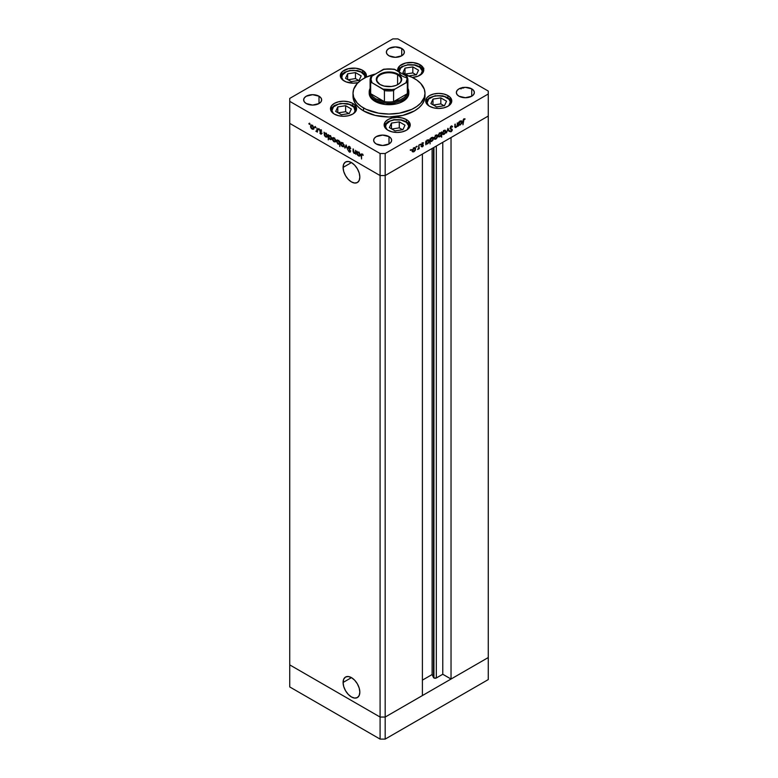 <?xml version="1.0" encoding="UTF-8"?>
<svg xmlns="http://www.w3.org/2000/svg" width="778" height="778" viewBox="0 0 778 778"><rect width="100%" height="100%" fill="white"/><g stroke="black" fill="none" stroke-linecap="round" stroke-linejoin="round"><path stroke-width="1.17" d="M343.088 167.416L351.462 162.583L354.661 165.169L357.384 168.836L359.193 173.017L359.835 177.083A11.845 6.837 60 0 1 357.384 182.509A11.845 6.837 60 0 1 348.252 179.339A11.845 6.837 60 0 1 343.088 167.416L343.72 164.09L345.539 161.999L348.252 161.474L351.462 162.583L343.088 167.416A11.845 6.837 60 0 1 345.539 161.999A11.845 6.837 60 0 1 354.661 165.169A11.845 6.837 60 0 1 359.835 177.083L359.193 180.418L357.384 182.509L354.661 183.034L351.462 181.926L348.252 179.339L345.539 175.672L343.72 171.491L343.088 167.416M343.088 682.471L351.462 677.628L354.661 680.215L357.384 683.881L359.193 688.063L359.835 692.138A11.845 6.837 60 0 1 357.384 697.555A11.845 6.837 60 0 1 348.252 694.384A11.845 6.837 60 0 1 343.088 682.471L343.72 679.136L345.539 677.045L348.252 676.52L351.462 677.628L343.088 682.471A11.845 6.837 60 0 1 345.539 677.045A11.845 6.837 60 0 1 354.661 680.215A11.845 6.837 60 0 1 359.835 692.138L359.193 695.464L357.384 697.555L354.661 698.08L351.462 696.971L348.252 694.384L345.539 690.718L343.72 686.536L343.088 682.471M433.511 147.655L433.511 677.55A1.682 0.973 0 0 0 433.939 677.978L433.939 147.412L433.939 677.978L432.111 674.536L422.405 680.137L432.111 674.536L432.111 148.462L432.111 674.536L433.511 677.55L433.511 147.655M488.263 116.048L488.263 657.546L451.036 679.038L451.036 137.541L488.263 116.048L451.036 137.541L451.036 679.038L442.77 674.263L436.322 677.978L433.939 677.978A1.682 0.973 0 0 0 436.322 677.978L436.322 146.031L436.322 677.978L442.77 674.263L442.77 142.316L442.77 674.263L451.036 679.038L488.263 657.546L488.263 94.002L385.178 153.519L385.178 175.556L380.092 175.556L289.737 123.391L289.737 664.889L289.737 123.391L380.092 175.556L289.737 123.391L380.092 175.556L380.092 717.053L289.737 664.889L380.092 717.053L380.092 153.519L289.737 101.354L289.737 123.391L289.737 101.354L380.092 153.519L385.178 153.519L488.263 94.002L488.263 91.065L397.908 38.9L488.263 91.065L488.263 116.048L385.178 175.556L422.405 154.063L385.178 175.556L380.092 175.556L385.178 175.556L488.263 116.048M415.403 150.028L413.011 151.943L412.33 151.097L412.583 149.502L414.635 147.596L415.549 148.131L415.423 149.989M422.405 695.571L385.178 717.053L380.092 717.053L385.178 717.053L385.178 153.519L380.092 153.519L380.092 175.556L385.178 175.556L385.178 717.053L380.092 717.053L289.737 664.889L289.737 686.935L289.737 664.889L380.092 717.053L380.092 739.1L289.737 686.935L380.092 739.1L380.092 717.053L385.178 717.053L385.178 739.1L380.092 739.1L385.178 739.1L385.178 717.053L422.405 695.571L422.405 154.063L422.405 695.571M488.263 657.546L385.178 717.053L488.263 657.546L488.263 679.583L385.178 739.1L488.263 679.583L488.263 657.546M407.332 88.429A18.896 10.911 180 0 1 407.332 93.7A18.896 10.911 180 0 1 393.571 101.655A18.896 10.911 180 0 1 384.429 101.655A18.896 10.911 180 0 1 375.638 98.777L375.006 101.354A19.8 11.427 180 0 0 396.576 103.834A19.8 11.427 180 0 0 408.8 93.272L408.421 95.5L405.464 99.623L399.999 102.774L396.576 103.834L385.139 104.476L375.006 101.354A19.8 11.427 180 0 1 369.2 93.272L369.2 91.804A19.8 11.427 180 0 1 370.104 88.391A19.8 11.427 0 0 0 375.006 99.885A19.8 11.427 0 0 0 399.25 101.578A19.8 11.427 0 0 0 407.896 88.391A19.8 11.427 180 0 1 408.8 91.804A19.8 11.427 180 0 1 396.576 102.356A19.8 11.427 180 0 1 375.006 99.885L375.006 101.354L370.707 97.639L369.2 93.272M363.55 110.904A35.992 20.782 0 0 0 402.771 115.407A35.992 20.782 0 0 0 424.992 96.209L424.302 100.265L422.25 104.164L418.924 107.753L414.45 110.904L402.771 115.407L389 116.992L375.229 115.407L363.55 110.904L359.076 107.753L355.75 104.164L353.698 100.265L353.008 96.209A35.992 20.782 0 0 0 363.55 110.904L363.55 107.967L363.55 110.904M402.868 74.095A35.992 20.782 180 0 1 414.45 78.578A35.992 20.782 180 0 1 424.992 93.272A35.992 20.782 180 0 1 402.771 112.47A35.992 20.782 180 0 1 363.55 107.967A35.992 20.782 180 0 1 353.008 93.272A35.992 20.782 180 0 1 375.132 74.095M447.953 95.606L447.953 97.765L447.953 95.606L449.577 96.744L451.775 100.926L450.783 103.814L447.953 106.255L443.713 107.889L438.724 108.463L433.735 107.889L429.495 106.255A13.051 7.537 180 0 1 425.673 100.926A13.051 7.537 180 0 1 433.735 93.973A13.051 7.537 180 0 1 447.953 95.606A13.051 7.537 180 0 1 451.775 100.926A13.051 7.537 180 0 1 443.713 107.889A13.051 7.537 180 0 1 429.495 106.255L426.665 103.814L425.673 100.926L426.665 98.047L429.495 95.606L433.735 93.973L438.724 93.399L443.713 93.973L447.953 95.606M406.408 119.588L406.408 121.757L406.408 119.588L408.032 120.736L410.23 124.918L409.238 127.796L406.408 130.247L402.168 131.881L397.179 132.445L392.19 131.881L387.95 130.247A13.051 7.537 180 0 1 384.128 124.918A13.051 7.537 180 0 1 392.19 117.955A13.051 7.537 180 0 1 406.408 119.588A13.051 7.537 180 0 1 410.23 124.918A13.051 7.537 180 0 1 402.168 131.881A13.051 7.537 180 0 1 387.95 130.247L385.12 127.796L384.128 124.918L385.12 122.029L387.95 119.588L392.19 117.955L397.179 117.381L402.168 117.955L406.408 119.588M352.755 103.416L352.755 105.584L352.755 103.416L354.379 104.563L356.577 108.745L355.585 111.633L352.755 114.074L348.525 115.708L343.526 116.282L338.537 115.708L334.297 114.074A13.051 7.537 180 0 1 330.485 108.745A13.051 7.537 180 0 1 338.537 101.792A13.051 7.537 180 0 1 352.755 103.416A13.051 7.537 180 0 1 356.577 108.745A13.051 7.537 180 0 1 348.525 115.708A13.051 7.537 180 0 1 334.297 114.074L331.477 111.633L330.485 108.745L331.477 105.866L334.297 103.416L338.537 101.792L343.526 101.218L348.525 101.792L352.755 103.416M362.597 70.312L362.597 72.471L362.597 70.312L366.166 74.163L366.117 77.226A13.051 7.537 180 0 0 366.419 75.631A13.051 7.537 180 0 0 362.597 70.312A13.051 7.537 180 0 0 348.379 68.678A13.051 7.537 180 0 0 340.317 75.631L342.514 71.45L348.379 68.678L355.916 68.25L362.597 70.312M358.036 82.672A13.051 7.537 180 0 1 344.139 80.961A13.051 7.537 180 0 1 340.317 75.631L342.514 79.823L346.122 81.904L353.368 83.168L358.357 82.594M419.945 64.632L419.945 66.791L419.945 64.632L423.514 68.483L423.767 69.952L422.775 72.84L417.971 76.215L412.301 77.43A13.051 7.537 180 0 0 423.767 69.952A13.051 7.537 180 0 0 419.945 64.632A13.051 7.537 180 0 0 405.727 62.999A13.051 7.537 180 0 0 397.665 69.952L399.873 65.77L405.727 62.999L413.264 62.571L419.945 64.632M407.361 65.012L401.701 66.665L399.095 68.843L397.859 71.197A13.051 7.537 180 0 1 397.665 69.952L397.918 71.42M319.009 96.209L319.009 103.552L312.649 105.079L306.279 103.552A8.996 5.193 180 0 1 303.644 99.885A8.996 5.193 180 0 1 309.197 95.081A8.996 5.193 180 0 1 319.009 96.209L320.954 97.892L321.645 99.885L320.954 101.869L319.009 103.552L319.009 96.209A8.996 5.193 180 0 1 321.645 99.885A8.996 5.193 180 0 1 316.092 104.68A8.996 5.193 180 0 1 306.279 103.552L304.334 101.869L303.644 99.885L304.334 97.892L306.279 96.209L312.649 94.683L319.009 96.209M471.721 88.857L471.721 96.209L465.351 97.727L458.991 96.209A8.996 5.193 180 0 1 456.355 92.533A8.996 5.193 180 0 1 461.908 87.739A8.996 5.193 180 0 1 471.721 88.857L473.666 90.549L474.356 92.533L473.666 94.527L471.721 96.209L471.721 88.857A8.996 5.193 180 0 1 474.356 92.533A8.996 5.193 180 0 1 468.803 97.338A8.996 5.193 180 0 1 458.991 96.209L457.046 94.527L456.355 92.533L457.046 90.549L458.991 88.857L465.351 87.34L471.721 88.857M389 136.617L389 143.969L382.64 145.486L376.27 143.969A8.996 5.193 180 0 1 373.635 140.293A8.996 5.193 180 0 1 379.197 135.489A8.996 5.193 180 0 1 389 136.617L390.955 138.299L391.635 140.293L390.955 142.277L389 143.969L389 136.617A8.996 5.193 180 0 1 391.635 140.293A8.996 5.193 180 0 1 386.083 145.087A8.996 5.193 180 0 1 376.27 143.969L374.325 142.277L373.635 140.293L374.325 138.299L376.27 136.617L382.64 135.1L389 136.617M401.73 48.45L401.73 55.802L395.36 57.319L389 55.802A8.996 5.193 180 0 1 386.365 52.126A8.996 5.193 180 0 1 391.918 47.322A8.996 5.193 180 0 1 401.73 48.45L403.675 50.132L404.365 52.126L403.675 54.11L401.73 55.802L401.73 48.45A8.996 5.193 180 0 1 404.365 52.126A8.996 5.193 180 0 1 398.803 56.92A8.996 5.193 180 0 1 389 55.802L387.045 54.11L386.365 52.126L387.045 50.132L389 48.45L395.36 46.933L401.73 48.45M460.994 87.992L461.062 88.935M355.497 150.339L355.896 154.326L355.497 153.422L353.932 153.208L353.076 151.535L353.037 148.919L354.33 153.023L355.41 152.76L355.497 150.339L355.439 152.673L354.33 153.023L353.484 151.798L353.445 149.152L353.037 150.844L354.262 153.451L355.497 153.422L355.896 154.326L355.497 150.339M348.126 147.343L348.923 146.507L350.528 148.024L350.382 148.637L349.487 147.266L348.534 147.48L350.372 150.942L350.149 152.196L348.184 150.524L349.536 151.642L350.071 151.204L348.126 147.343L350.071 151.302L349.419 151.574L348.184 150.524L349.371 152.08L350.47 151.516L348.534 147.587L349.4 147.217L350.761 148.598L349.4 146.692L348.126 147.343L349.4 146.692M346.132 144.932L347.669 149.58L346.161 145.972L345.082 148.083L344.644 147.83L346.132 144.932L344.644 147.83L345.082 148.083L346.161 145.972L347.669 149.58L346.132 144.932M344.022 145.583L343.312 146.779L341.659 146.021L340.764 144.416L340.929 142.714L342.495 142.773L343.895 144.766L342.33 142.675L341.163 142.53L340.647 143.638L341.095 145.233L342.33 146.565L343.575 146.653L344.022 145.583M335.736 140.799L335.172 141.946L333.704 141.547L332.478 139.641L332.653 137.939L334.054 137.891L335.454 139.554L335.736 140.799L334.054 137.891L332.877 137.745L332.819 140.448L334.054 141.781L335.289 141.878L335.736 140.799M324.436 135.469L324.037 132.172L324.436 133.057L326.41 133.621L327.431 135.644L326.954 137.123L325.185 136.558L324.436 135.469L325.749 136.986L326.974 137.103L327.46 136.043L325.758 133.106L324.436 133.057L324.037 132.172L324.436 135.469M309.216 123.546L309.479 124.431L308.847 123.77M313.806 128.137L313.106 129.333L311.443 128.574L310.548 126.979L310.723 125.277L312.289 125.336L313.69 127.32L312.124 125.229L310.947 125.093L310.889 127.787L312.124 129.119L313.369 129.216L313.806 128.137M314.983 126.882L315.246 127.767L314.613 127.096M317.006 128.117L317.405 132.104L315.868 131.151L316.899 130.753L317.006 128.117L316.938 130.626L315.868 131.151L317.405 132.104L317.006 128.117M318.581 128.953L318.844 129.838L318.212 129.167M322.16 133.194L321.168 134.176L320.04 133.359L321.12 133.349L319.894 131.249L320.089 130.14L321.693 131.268L320.205 130.967L321.518 133.563L320.205 130.967L321.693 131.268L320.76 130.218L319.807 130.753L321.12 133.349L319.865 133.057L320.701 134.069L321.129 133.553M328.656 137.871L328.258 139.884L328.258 134.613L328.656 135.489L330.64 136.062L331.681 138.28L330.922 139.651L329.23 138.795L328.656 137.871L329.979 139.427L331.204 139.544L331.681 138.484L329.989 135.547L328.656 135.489L328.258 134.613L328.258 139.884L328.656 137.871M339.451 141.771L339.85 146.575L339.451 144.154L337.788 143.911L336.436 141.392L337.302 140.011L339.198 141.295L336.913 140.128L336.427 141.197L338.119 144.134L339.451 144.154L339.85 146.575L339.451 141.771M357.209 154.394L356.81 151.097L357.209 151.973L359.193 152.546L360.233 154.764L359.475 156.135L357.783 155.299L357.209 154.394L358.522 155.911L359.747 156.028L360.233 154.968L358.541 152.031L357.209 151.973L356.81 151.097L357.209 154.394M362.188 154.073L361.148 155.269L361.546 158.975L361.546 155.551L362.567 154.355L361.585 154.832L361.546 158.975L361.293 154.132L362.188 154.073L363.258 155.279L361.459 153.966M457.308 122.895L457.707 126.425L457.308 125.978L455.227 127.543L454.848 124.315L455.334 126.814L456.132 126.94L457.182 125.54L457.308 122.895L457.24 125.307L456.132 126.94L455.295 126.678L455.247 124.081L454.848 126.24L456.064 127.436L457.308 125.978L457.707 126.425L457.308 122.895M449.937 128.409L450.968 126.444L452.329 126.328L450.336 128.185L452.135 129.352L452.096 130.665L450.997 131.803L449.995 131.521L451.882 130.13L449.937 128.409L451.882 130.13L449.995 131.521L451.182 131.706L452.281 129.877L450.336 128.185L451.211 126.814L452.563 126.629L451.211 126.289L449.937 128.409L450.987 129.469M447.943 128.302L449.48 131.171L449.052 131.424L447.963 129.313L446.455 132.921L447.943 128.302L446.455 132.921L447.963 129.313L449.052 131.424L449.48 131.171L447.943 128.302M442.906 134.419L444.141 134.322L443.635 134.03L444.141 134.322L445.376 132.989L445.823 131.394L445.327 131.103L445.823 131.579L445.259 133.203L443.46 134.565L442.458 133.339L443.489 130.937L445.337 130.296L445.823 131.394L445.317 130.286L444.141 130.432L442.458 133.339L442.974 134.458M434.62 139.194L435.855 139.106L435.359 138.815L435.855 139.106L437.1 137.764L437.547 136.179L437.051 135.887L437.431 136.957L436.03 138.999L434.746 139.272L434.173 138.124L435.855 135.216L437.051 135.08L437.547 136.179L437.041 135.071L435.855 135.216L434.173 138.124L434.688 139.243M426.237 143.901L427.56 143.901L427.083 143.619L427.56 143.901L429.262 140.974L428.775 139.884L427.569 140.001L426.237 141.479L425.838 141.061L425.838 144.825L425.838 141.061L426.237 141.479L427.375 140.118L428.766 139.875L428.873 142.442L427.725 143.794L426.432 144.047M411.076 149.522L410.813 150.407L411.445 149.736M416.843 146.186L416.58 147.071L417.222 146.41M418.817 145.116L419.216 148.647L417.669 149.473L418.71 147.878L418.817 145.116L418.749 147.713L417.669 149.473L419.216 148.647L418.817 145.116M420.383 144.144L420.12 145.029L420.762 144.358M421.977 144.3L423.329 145.35L423.096 146.186L421.676 146.76L422.892 145.807L421.618 144.416L422.96 142.734L423.232 143.356L422.016 144.368L423.329 145.35L422.016 144.27L423.495 142.86L422.571 142.889L421.618 144.523L422.931 145.603L421.676 146.76L422.503 146.818L421.034 146.39M430.467 141.421L431.78 141.46L431.304 141.178L431.78 141.46L433.492 138.533L432.996 137.443L431.79 137.56L430.467 139.048L430.069 138.62L430.069 143.901L430.069 138.62L430.467 139.048L432.13 137.405L433.239 137.638L432.986 140.205L430.672 141.586M441.262 132.863L439.94 132.853L438.228 135.78L438.724 136.87L439.93 136.753L439.424 136.461L439.93 136.753L441 135.09L441.661 137.21L441.661 131.929L440.873 132.63L441.661 131.929L441.661 137.21L441.262 135.236L440.124 136.636L438.734 136.879L438.627 134.322L439.774 132.96L441.077 132.717M459.02 124.976L460.333 124.976L459.856 124.694L460.333 124.976L462.044 122.049L461.549 120.96L460.343 121.076L459.02 122.564L458.621 122.136L458.621 125.9L458.621 122.136L459.02 122.564L460.158 121.193L461.549 120.95L462.044 122.049L461.539 123.721L459.205 125.122M463.97 119.442L462.959 124.781L463.105 119.997L464.067 118.859L465.069 118.878L463.97 119.442L465.069 118.878L463.999 118.908L462.959 121.31L462.959 124.781L462.968 120.901L463.97 119.442M289.737 98.417L392.822 38.9L289.737 98.417L289.737 101.354L289.737 98.417M397.908 38.9L392.822 38.9L397.908 38.9M375.229 74.066L366.166 77.207L361.177 80.085L357.258 83.47L353.698 89.217L353.008 93.272L353.698 97.328L357.258 103.066L361.177 106.45L366.166 109.338L378.555 113.16L389 114.055L399.445 113.16L411.834 109.338L416.823 106.45L420.742 103.066L424.302 97.328L424.992 93.272L424.302 89.217L420.742 83.47L416.823 80.085L411.834 77.207L402.771 74.066M412.748 151.827L413.993 151.729L413.488 151.438L413.993 151.729L415.228 150.397L415.17 147.694L413.993 147.839L412.311 150.747L412.817 151.866M412.379 151.574L413.351 151.36L412.116 151.457M414.82 147.596L415.034 148.297M415.18 148.51L413.624 148.092L415.277 149.026L413.993 151.272L412.34 150.3L413.993 148.297L415.18 148.52M415.044 148.433L414.762 147.519M414.071 147.762L414.907 148.19M413.079 151.35L413.993 151.272L412.282 150.854M412.068 150.144L413.351 150.903M414.635 148.666L413.351 147.937M421.676 146.76L422.503 146.818L423.329 145.35L422.668 145.233M422.503 146.352L421.939 146.283M422.182 144.961L421.131 144.65M421.764 145.019L422.775 145.292M423.495 142.86L422.571 142.889M422.687 142.821L421.948 142.967L422.687 142.821M423.106 143.288L422.464 142.919M422.59 143.337L423.232 143.356M421.637 144.29L422.123 144.572L421.637 144.29M423.174 144.864L422.123 144.572M421.404 145.982L422.503 146.818M422.658 145.292L422.61 144.591M428.415 139.768L428.629 140.487L427.19 140.264L428.863 141.197L427.55 143.444L425.838 142.471L427.55 140.468L428.863 141.197L428.62 140.478M425.858 143.706L426.918 143.531L425.605 143.531M428.629 140.604L428.386 139.729M427.637 139.933L428.484 140.371M427.55 143.444L426.237 142.705L426.616 143.551L427.55 143.444L428.863 141.197M425.605 142.335L426.918 143.074M428.231 140.837L426.918 140.098M432.636 137.327L432.85 138.056L431.42 137.823L433.093 138.766L431.78 141.003L430.069 140.03L431.78 138.027L433.093 138.766L432.84 138.046M431.148 141.09L429.826 141.061M430.234 141.295L431.78 141.003L430.467 140.264L431.041 141.178M432.86 138.173L432.607 137.288M431.868 137.492L432.704 137.93M430.837 141.11L430.02 140.594M429.826 139.894L431.138 140.633M432.451 138.396L431.148 137.667M434.241 138.951L435.223 138.737L433.988 138.834M436.691 134.964L436.905 135.673M436.905 135.81L436.623 134.886M435.943 135.129L436.769 135.567L435.495 135.46L437.148 136.403L435.865 138.64L434.212 137.677L435.865 135.673L437.148 136.403L436.769 135.567M434.951 138.727L435.865 138.64L434.153 138.221M433.939 137.521L435.223 138.27M436.507 136.033L435.223 135.304M441.019 132.717L441.019 133.31L441.019 132.717M439.94 136.286L438.627 135.547L439.016 136.383L439.94 136.286L441.262 134.049L439.94 136.286L438.267 135.343L439.949 133.32L441.262 134.049L440.202 133.194L441.262 134.049M439.181 136.442L438.442 136.627M438.393 136.617L439.298 136.383M439.016 136.383L438.218 135.887M440.62 133.68L439.307 132.95M437.995 135.187L439.307 135.917M442.526 134.166L443.499 133.952L442.264 134.049M444.967 130.189L445.181 130.889M445.191 131.025L444.909 130.111M444.219 130.354L445.055 130.792L443.771 130.685L445.424 131.618L444.141 133.865L442.497 132.892L444.141 130.899L445.424 131.618L445.055 130.792M444.141 133.865L442.857 133.106L443.236 133.942L444.141 133.865L445.424 131.618M442.225 132.737L443.509 133.495M444.792 131.258L443.509 130.529M447.797 128.759L449.48 131.171L447.797 128.759M452.563 126.629L451.211 126.289M451.211 126.814L452.183 127.106M451.532 126.707L450.569 126.444M449.947 128.282L450.676 128.73M452.028 129.236L450.501 128.603M449.859 128.234L450.666 128.594M451.396 128.866L452.281 129.877L451.639 129.663M450.705 131.239L449.363 131.151M449.995 131.521L451.182 131.706M451.23 131.151L450.355 130.996M451.59 129.634L451.882 130.13M450.948 129.265L451.619 129.654L451.503 128.983M449.859 131.482L450.754 131.2M455.49 127.028L456.064 127.436L454.965 127.242M455.218 127.543L456.064 127.436M456.132 126.94L455.295 126.678M454.663 126.318L455.5 126.571L454.663 126.318M454.936 127.242L455.519 127.018M461.189 120.843L461.403 121.572L459.973 121.339L461.646 122.282L460.333 124.519L458.621 123.546L460.333 121.543L461.646 122.282L461.393 121.562M458.641 124.791L459.701 124.606L458.378 124.606M461.403 121.689L461.159 120.804M460.42 121.008L461.257 121.446M460.333 124.519L459.02 123.78L459.399 124.626L460.333 124.519L461.646 122.282M458.378 123.41L459.691 124.149M461.004 121.913L459.691 121.183M463.776 118.976L464.836 119.404L463.63 118.985M463.766 119.063L464.262 119.345L463.766 119.063M413.993 148.297L412.71 150.514M413.993 151.272L415.277 149.026M427.55 140.468L426.237 142.705M431.78 138.027L430.467 140.264M431.78 141.003L433.093 138.766M435.865 135.673L434.581 137.891M435.865 138.64L437.148 136.403M439.949 133.32L438.627 135.547M444.141 130.899L442.857 133.106M460.333 121.543L459.02 123.78M314.001 128.847L312.766 128.759L313.738 128.973M312.62 128.837L313.777 127.699L312.124 128.662L310.84 126.425L312.493 125.482L313.408 127.903L312.124 128.662L312.62 128.837M310.937 125.91L310.84 126.425L312.124 125.696L310.937 125.91M311.083 125.696L311.297 124.986M311.356 124.908L311.074 125.832M312.766 125.326L311.482 126.055M312.766 128.292L314.049 127.543M317.648 130.957L317.006 131.326M316.218 131.482L316.5 130.782M316.724 130.51L317.57 130.266L316.87 130.665M316.938 130.626L316.286 131.064M316.665 130.976L317.21 131.21M320.769 132.523L321.761 132.98M320.594 131.054L320.439 130.383L319.807 130.753L321.402 129.848M320.76 130.218L319.807 130.753M320.205 130.967L320.779 130.694M320.701 134.069L321.518 133.563M321.09 133.524L321.654 133.826M320.517 130.004L320.478 130.714M324.669 133.544L324.669 132.921L324.669 133.544M327.246 136.86L326.517 136.695M326.245 136.704L327.421 135.596L325.749 136.52L324.436 134.273L326.118 133.349L327.061 135.8L325.749 136.52L326.245 136.704M326.381 136.617L327.334 136.85M327.557 136.004L326.682 136.627M324.436 134.273L325.749 133.553L324.436 134.127L325.749 136.52M326.381 133.194L325.068 133.904M326.381 136.16L327.694 135.44M328.89 135.975L328.89 135.353L328.89 135.975M331.477 139.301L330.747 139.136M330.465 139.145L331.652 138.037L329.969 138.961L328.656 136.714L330.339 135.79L331.282 138.241L329.969 138.961L330.465 139.145M330.611 139.058L331.554 139.281M328.656 136.714L329.969 135.994L329.036 135.878L328.656 136.714L329.969 138.961M330.611 135.635L329.298 136.344M330.601 138.591L331.924 137.881M335.931 141.508L334.686 141.411L335.668 141.625M334.55 141.499L335.697 140.361L334.054 141.324L332.77 139.087L334.423 138.144L335.337 140.565L334.054 141.324L334.55 141.499M332.867 138.572L332.77 139.087L334.054 138.358L332.867 138.572M333.013 138.348L333.227 137.648M333.285 137.57L333.003 138.484M334.686 137.988L333.402 138.717M334.686 140.954L335.979 140.196M339.85 143.92L338.858 143.813L339.85 142.734L339.101 143.784L339.733 143.415M340.083 143.784L338.761 143.765M336.825 141.431L338.138 140.711L336.825 141.304L338.129 143.677L336.825 141.431L338.508 140.497L339.451 142.958L338.119 144.134L338.858 143.852M336.932 140.906L336.427 141.197L336.932 140.906M337.069 140.721L337.273 140.011M337.351 139.914L337.059 140.828M339.869 143.308L339.266 143.492M339.704 141.304L339.996 141.956M338.77 143.308L340.083 142.598M338.77 140.341L337.458 141.061M344.207 146.293L342.972 146.196L343.954 146.41M342.826 146.274L343.983 145.136L342.33 146.099L341.046 143.862L342.699 142.919L343.623 145.35L342.33 146.099L342.826 146.274M341.143 143.347L341.046 143.862L342.33 143.133L341.143 143.347M341.289 143.133L341.503 142.423M341.571 142.345L341.289 143.269M342.972 142.763L341.688 143.492M342.972 145.739L344.255 144.98M345.374 147.519L344.644 147.83L346.336 145.418L345.374 147.519M348.534 147.587L349.4 147.217M350.042 146.847L349.166 147.217M349.371 152.08L350.47 151.516M350.071 151.302L349.419 151.574M350.051 151.204L350.713 150.932L350.178 151.272M349.828 151.593L350.557 151.272M356.13 153.052L354.894 153.081M355.439 152.673L354.33 153.023M354.963 152.663L356.071 152.303L354.963 152.663M354.982 153.13L355.886 153.217M357.442 152.469L357.209 153.198L358.891 152.274L360.204 154.521L358.522 155.444L357.209 153.198L358.522 152.478L357.423 152.488M360.019 155.785L359.3 155.619M359.018 155.629L359.835 154.725L358.522 155.444L359.018 155.629M359.164 155.542L360.107 155.765M359.164 152.118L357.851 152.828M359.154 155.075L360.477 154.365M362.169 154.589L361.867 153.927M362.801 154.219L362.188 155.192M361.877 153.879L361.789 154.598M310.84 126.425L312.124 128.662M313.408 127.903L312.124 125.696M327.061 135.8L325.749 133.553M331.282 138.241L329.969 135.994M332.77 139.087L334.054 141.324M335.337 140.565L334.054 138.358M339.451 142.958L338.138 140.711M341.046 143.862L342.33 146.099M343.623 145.35L342.33 143.133M357.209 153.198L358.522 155.444M359.835 154.725L358.522 152.478M462.647 87.661L463.387 88.089M423.874 68.27L423.038 68.522M421.929 66.889L421.871 66.101M397.587 74.795A12.147 7.012 0 0 0 380.5 74.737A12.147 7.012 0 0 0 380.218 84.598A12.147 7.012 180 0 1 376.853 79.755A12.147 7.012 180 0 1 384.351 73.268A12.147 7.012 180 0 1 397.587 74.795L397.587 84.705L397.587 74.795A12.147 7.012 180 0 1 401.147 79.755A12.147 7.012 180 0 1 397.772 84.598A12.147 7.012 0 0 0 397.587 74.795L397.976 74.134L397.587 74.795M380.024 84.491L380.024 84.491A12.691 7.323 180 0 1 380.024 74.134A12.691 7.323 180 0 1 397.976 74.134L401.448 77.878L401.448 80.737L399.552 83.382L396.051 85.405L391.48 86.494L384.147 86.076L380.024 84.491L376.552 80.737L376.552 77.878L378.448 75.242L384.147 72.539L391.48 72.121L397.976 74.134A12.691 7.323 180 0 1 397.976 84.491A12.691 7.323 180 0 1 380.024 84.491L380.413 84.714M384.41 90.481L384.429 101.655L370.668 93.7L372.555 96.433L375.638 98.777L384.429 101.655L370.668 93.7A18.896 10.911 180 0 1 370.668 88.429M370.736 77.119L370.104 80.046A18.896 10.911 180 0 1 370.668 77.401A18.896 10.911 0 0 0 370.104 80.046A18.896 10.911 0 0 0 370.668 82.682L370.668 93.7L370.668 82.682A18.896 10.911 180 0 1 370.104 80.046L370.104 91.065A18.896 10.911 0 0 0 370.668 93.7A18.896 10.911 180 0 0 375.638 98.777L375.006 99.885A19.8 11.427 180 0 1 369.2 91.804M407.312 82.565L407.332 93.7L393.571 101.655L400.437 99.749L404.045 97.668L406.554 95.111L407.332 93.7L393.571 101.655L393.571 90.627L394.903 89.12L406.738 82.41M384.235 69.174L372.001 75.904L370.999 79.307L372.001 82.721L370.668 82.682L372.001 82.721L384.176 90.044M407.332 77.401A18.896 10.911 180 0 1 407.896 80.046A18.896 10.911 0 0 0 407.332 77.401L405.999 75.904L394.174 69.184M370.853 76.905L372.001 75.904A18.001 10.386 180 0 0 372.001 82.721L383.097 89.12L391.995 89.558L394.903 89.12L405.999 82.721L407.001 79.307L406.748 77.576L405.999 75.904L394.903 69.495L389 68.921L383.097 69.495L370.911 76.818M407.332 93.7A18.896 10.911 0 0 0 407.896 91.065L407.896 80.046A18.896 10.911 180 0 1 407.332 82.682L407.332 93.7M384.429 101.655A18.896 10.911 0 0 0 393.571 101.655L393.571 90.627A18.896 10.911 180 0 1 384.429 90.627L384.429 101.655M383.875 69.174L383.097 69.495A18.001 10.386 180 0 1 394.903 69.495L394.115 69.174M393.571 90.627L394.903 89.12A18.001 10.386 180 0 1 383.097 89.12L384.429 90.627A18.896 10.911 0 0 0 393.571 90.627M407.147 76.905L405.999 75.904A18.001 10.386 180 0 1 405.999 82.721L407.332 82.682A18.896 10.911 0 0 0 407.896 80.046L407.264 77.119M435.359 95.986L435.719 95.927A11.612 6.701 180 0 1 447.895 98.291A11.612 6.701 180 0 1 448.838 105.691M451.59 102.19L449.83 99.244L447.681 97.6L442.711 95.811L435.719 95.927A11.612 6.701 180 0 0 428.61 105.691L427.141 102.842L428.668 99.049L433.589 96.384L437.965 95.713L444.53 96.598L449.139 99.438L450.306 101.957L448.78 105.75M440.825 97.882L432.996 99.098L430.905 103.61L436.623 106.917L444.452 105.711L446.543 101.189L440.825 97.882L440.825 103.882L433.365 105.03L440.825 103.882L440.825 97.882L446.543 101.189L444.452 105.711L436.623 106.917L430.905 103.61L432.996 99.098L432.996 104.816L432.996 99.098L440.825 97.882M444.082 105.759L440.825 103.882L444.082 105.759M407.234 129.741L408.761 125.948L406.388 122.302L400.913 120.036L394.174 119.909A11.612 6.701 180 0 0 387.065 129.673L385.596 126.824L386.189 124.227L390.109 121.067L394.174 119.909A11.612 6.701 180 0 1 406.349 122.282A11.612 6.701 180 0 1 407.293 129.673M399.279 121.874L391.451 123.08L389.36 127.592L395.078 130.899L402.907 129.693L404.998 125.18L399.279 121.874L399.279 127.864L391.82 129.022L399.279 127.864L399.279 121.874L404.998 125.18L402.907 129.693L395.078 130.899L389.36 127.592L391.451 123.08L391.451 128.808L391.451 123.08L399.279 121.874M402.537 129.751L399.279 127.864L402.537 129.751M399.143 71.946L400.66 68.075L403.646 66.111L407.711 64.953A11.612 6.701 180 0 1 419.887 67.316A11.612 6.701 180 0 1 420.83 74.717M406.787 77.732A11.612 6.701 180 0 1 399.124 71.148A11.612 6.701 180 0 1 407.711 64.953L414.45 65.08L419.925 67.346L422.298 70.983L420.772 74.776M412.817 66.908L404.988 68.114L402.897 72.636L408.168 75.68L402.897 72.636L404.988 68.114L404.988 73.842L404.988 68.114L412.817 66.908L412.817 72.908L405.357 74.056L412.817 72.908L412.817 66.908L418.545 70.215L412.817 66.908M408.8 75.913L416.444 74.727L418.545 70.215L416.444 74.727L408.8 75.913M416.074 74.785L412.817 72.908L416.074 74.785M350.003 70.691L350.363 70.633A11.612 6.701 180 0 1 364.911 77.829M366.234 76.896L364.474 73.949L362.324 72.305L357.355 70.516L350.363 70.633A11.612 6.701 180 0 0 343.254 80.397L341.785 77.547L342.378 74.951L346.298 71.79L350.363 70.633L354.885 70.458L361.021 72.062L364.581 75.369L364.872 77.985M355.468 72.587L347.64 73.803L345.549 78.315L351.267 81.622L359.096 80.416L361.186 75.894L355.468 72.587L355.468 78.588L348.009 79.735L355.468 78.588L355.468 72.587L361.186 75.894L359.096 80.416L351.267 81.622L345.549 78.315L347.64 73.803L347.64 79.521L347.64 73.803L355.468 72.587M358.726 80.465L355.468 78.588L358.726 80.465M340.171 103.805L340.521 103.746A11.612 6.701 180 0 1 352.697 106.109A11.612 6.701 180 0 1 353.64 113.51M340.297 103.493L340.521 103.746A11.612 6.701 180 0 0 333.412 113.51L331.943 110.651L333.47 106.868L338.391 104.203L342.767 103.532L349.332 104.408L353.941 107.247L355.04 111.089L353.582 113.569M345.626 105.701L337.798 106.907L335.707 111.429L341.435 114.736L349.254 113.52L351.355 109.008L345.626 105.701L345.626 111.692L338.167 112.849L345.626 111.692L345.626 105.701L351.355 109.008L349.254 113.52L341.435 114.736L335.707 111.429L337.798 106.907L337.798 112.635L337.798 106.907L345.626 105.701M348.884 113.578L345.626 111.692L348.884 113.578M424.992 96.209L424.992 93.272M353.008 96.209L353.008 93.272M410.813 150.407L410.181 150.037M416.58 147.071L415.948 146.711M420.12 145.029L419.488 144.659M421.861 145.087L421.219 144.727M423.164 143.317L422.532 142.948M422.153 144.591L421.52 144.222M423.076 144.776L422.435 144.407M426.607 143.541L425.974 143.181M440.893 133.213L440.26 132.844M443.236 133.942L442.604 133.573M452.154 126.192L451.512 125.832M451.862 126.785L451.23 126.415M450.627 131.2L449.985 130.83M455.509 127.038L454.877 126.678M459.39 124.626L458.748 124.256M309.479 124.431L310.111 124.072M308.954 123.527L309.586 123.157M311.21 125.589L311.852 125.219M313.038 128.749L313.67 128.38M315.246 127.767L315.878 127.398M314.72 126.853L315.353 126.483M316.675 131.074L317.307 130.714M318.844 129.838L319.476 129.479M318.319 128.934L318.951 128.564M320.983 133.641L321.615 133.271M320.079 130.14L320.721 129.77M320.361 130.646L320.993 130.276M324.786 133.446L325.418 133.087M329.006 135.887L329.648 135.528M330.903 139.067L331.545 138.698M333.14 138.251L333.781 137.881M334.958 141.401L335.6 141.042M337.205 140.604L337.837 140.244M341.425 143.026L342.057 142.656M343.244 146.186L343.876 145.817M348.739 147.13L349.371 146.76M348.486 146.585L349.118 146.225M355.147 153.091L355.779 152.721M357.559 152.371L358.201 152.011M359.455 155.551L360.097 155.182M361.76 154.55L362.392 154.18M462.754 87.418L462.122 87.788M408.8 93.272L408.8 91.804M383.914 69.164L394.086 69.164M435.495 95.675L429.709 97.639L427.103 99.817L425.858 102.19M410.045 126.172L408.285 123.225L406.135 121.592L401.166 119.802L393.95 119.666L388.164 121.621L385.557 123.799L384.313 126.172M423.582 71.216L421.822 68.27L419.673 66.626L414.703 64.837L407.497 64.7M350.139 70.39L344.353 72.344L341.746 74.523L340.501 76.896M356.392 109.999L354.632 107.053L352.483 105.419L347.513 103.63L340.307 103.493L334.511 105.458L331.905 107.636L330.66 109.999"/></g></svg>
